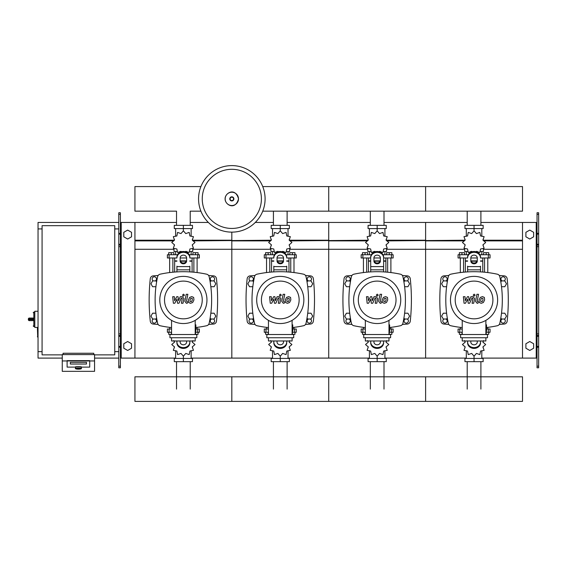 <?xml version="1.0" encoding="UTF-8"?>
<svg xmlns="http://www.w3.org/2000/svg" width="567" height="567" viewBox="0 0 567 567"><rect width="100%" height="100%" fill="white"/><g stroke="black" fill="none" stroke-linecap="round" stroke-linejoin="round"><path stroke-width="0.85" d="M538.65 367.792L538.65 246.673L537.034 246.673L537.034 367.792L538.65 367.792M538.65 214.376L537.034 214.376L537.034 212.76L538.65 212.76L538.65 246.673M537.034 358.096L522.505 358.096L522.505 222.448L537.034 222.448M537.034 214.376L537.034 246.673M538.65 245.057L537.034 245.057M538.65 335.494L537.034 335.494M525.893 348.223L525.893 343.751L529.769 341.511L533.646 343.751L533.646 348.223L529.769 350.463L525.893 348.223M525.893 232.321L525.893 236.8L529.769 239.033L533.646 236.8L533.646 232.321L529.769 230.089L525.893 232.321M118.779 367.792L118.779 214.376L120.395 214.376L120.395 367.792L118.779 367.792M120.395 214.376L120.395 212.76L118.779 212.76L118.779 214.376M120.395 358.096L134.932 358.096L134.932 222.448L176.528 222.448M121.203 358.096L121.203 222.448L120.395 222.448M121.203 222.448L134.932 222.448M118.779 245.057L120.395 245.057M118.779 335.494L120.395 335.494M131.537 348.223L131.537 343.751L127.667 341.511L123.79 343.751L123.79 348.223L127.667 350.463L131.537 348.223M131.537 232.321L131.537 236.8L127.667 239.033L123.79 236.8L123.79 232.321L127.667 230.089L131.537 232.321M467.208 225.354L467.208 211.165M480.901 225.354L480.901 211.165M370.315 225.354L370.315 211.165M384.008 225.354L384.008 211.165M273.422 225.354L273.422 211.165M287.115 225.354L287.115 211.165M176.528 225.354L176.528 211.165L134.932 211.165L134.932 186.586L200.909 186.586M190.221 225.354L190.221 211.165L200.909 211.165M480.901 361.654L480.901 389.104M467.208 361.654L467.208 389.104M384.008 361.654L384.008 389.104M370.315 361.654L370.315 389.104M287.115 361.654L287.115 389.104M273.422 361.654L273.422 389.104M190.221 361.654L190.221 389.104M176.528 361.654L176.528 389.104M501.512 286.725L504.8 286.725L506.48 283.812L504.8 280.906L501.448 280.906L500.831 281.969M404.625 286.725L407.907 286.725L409.587 283.812L407.907 280.906L404.554 280.906L403.938 281.969M307.732 286.725L311.014 286.725L312.693 283.812L311.014 280.906L307.661 280.906L307.045 281.969M210.839 286.725L214.12 286.725L215.8 283.812L214.12 280.906L210.768 280.906L210.159 281.969M447.278 281.969L446.668 280.906L443.309 280.906L441.629 283.812L443.309 286.725L446.598 286.725M350.385 281.969L349.775 280.906L346.416 280.906L344.736 283.812L346.416 286.725L349.704 286.725M253.492 281.969L252.882 280.906L249.523 280.906L247.843 283.812L249.523 286.725L252.811 286.725M156.598 281.969L155.989 280.906L152.629 280.906L150.957 283.812L152.629 286.725L155.918 286.725M500.831 317.959L501.448 319.023L504.8 319.023L506.48 316.11L504.8 313.204L501.512 313.204M403.938 317.959L404.554 319.023L407.907 319.023L409.587 316.11L407.907 313.204L404.625 313.204M307.045 317.959L307.661 319.023L311.014 319.023L312.693 316.11L311.014 313.204L307.732 313.204M210.159 317.959L210.768 319.023L214.12 319.023L215.8 316.11L214.12 313.204L210.839 313.204M446.598 313.204L443.309 313.204L441.629 316.11L443.309 319.023L446.668 319.023L447.278 317.959M349.704 313.204L346.416 313.204L344.736 316.11L346.416 319.023L349.775 319.023L350.385 317.959M252.811 313.204L249.523 313.204L247.843 316.11L249.523 319.023L252.882 319.023L253.492 317.959M155.918 313.204L152.629 313.204L150.957 316.11L152.629 319.023L155.989 319.023L156.598 317.959M62.264 354.871L42.078 354.871L42.078 225.68L114.747 225.68L114.747 354.871L94.561 354.871M114.747 228.912L118.779 228.912M114.747 351.639L118.779 351.639M38.039 327.414L37.394 327.74L37.72 337.103L37.72 327.414L34.807 327.414L34.807 311.269L38.039 311.269M42.078 351.639L38.039 351.639L38.039 228.912L42.078 228.912M75.503 368.394L75.503 367.118A2.906 0.503 0 0 1 78.409 366.615A2.906 0.503 0 0 1 81.315 367.118L81.315 368.394A2.906 0.503 180 0 0 78.409 367.884A2.906 0.503 180 0 0 75.503 368.394C74.887 368.663 75.858 368.919 78.409 369.167A2.587 0.447 0 0 1 75.829 368.713A2.587 0.447 0 0 1 78.409 368.259A2.587 0.447 0 0 1 80.996 368.713A2.587 0.447 0 0 1 78.409 369.16C80.968 368.919 81.931 368.663 81.315 368.394M86.489 362.356L70.336 362.356L70.336 364.035L86.489 364.035L86.489 362.356L86.489 364.035L70.336 364.035L70.336 362.356L86.489 362.356M75.184 367.118A3.232 0.56 0 0 1 78.409 366.558A3.232 0.56 0 0 1 81.641 367.118L89.714 367.118L89.714 360.952L67.104 360.952L67.104 367.118L75.184 367.118L67.104 367.118L67.104 360.633L89.714 360.633L89.714 367.118L81.641 367.118A3.232 0.56 180 0 0 78.409 366.558A3.232 0.56 180 0 0 75.184 367.118M94.561 360.952L62.264 360.952L62.264 371.328L94.561 371.328L94.561 354.588L62.264 354.588L62.264 360.952M93.753 354.588L93.753 353.255L63.072 353.255L63.072 354.588M29.321 318.052A0.971 0.971 0 0 0 28.35 319.023L29.321 318.973L29.321 318.052L33.198 318.052L33.843 318.973L33.843 312.077L33.198 312.722M28.35 319.023L28.35 319.668A0.971 0.971 0 0 0 29.321 320.631L33.198 320.631L33.843 319.717L29.321 319.717L29.321 318.973L33.843 318.973M33.198 320.631L29.321 320.631L29.321 319.717L28.35 319.668M265.094 198.875A33.269 33.269 0 0 1 231.825 232.137A33.269 33.269 0 0 1 198.556 198.875A33.269 33.269 0 0 1 231.825 165.607A33.269 33.269 0 0 1 265.094 198.875A33.269 33.269 0 0 0 231.825 165.607A33.269 33.269 0 0 0 198.556 198.875M231.825 169.299A29.576 29.576 0 0 1 261.401 198.875A29.576 29.576 0 0 1 231.825 228.444A29.576 29.576 0 0 1 202.249 198.875A29.576 29.576 0 0 1 231.825 169.299M38.039 351.639L38.039 358.096L62.264 358.096M94.561 358.096L118.779 358.096M38.039 228.912L38.039 222.448L118.779 222.448M262.741 211.165L522.505 211.165L522.505 186.586L425.611 186.586L425.611 211.165L425.611 186.586L328.718 186.586L328.718 211.165L328.718 186.586L262.741 186.586M484.551 272.203L484.551 257.978M487.783 272.564L487.783 257.978M483.58 254.746L483.58 252.684L486.167 252.684L486.167 254.746M486.167 252.684L488.747 252.684L488.747 254.746M460.326 272.564L460.326 257.978M463.558 272.203L463.558 257.978M459.362 254.746L459.362 252.684L461.942 252.684L461.942 254.746M461.942 252.684L464.529 252.684L464.529 254.746M475.883 251.748L476.436 251.365L479.866 252.542L480.561 248.984L484.126 248.289L482.949 244.859L485.685 242.478L482.949 240.089L484.126 236.659L480.561 235.964L479.866 232.406L476.436 233.583L474.055 230.847L471.673 233.583L468.243 232.406L467.548 235.964L463.983 236.659L465.167 240.089L462.431 242.478L465.167 244.859L463.983 248.289L467.548 248.984L468.243 252.542L471.673 251.365L472.233 251.748M483.424 248.793L483.424 251.514L480.455 251.514M477.386 251.514L476.152 251.514M474.055 230.847L474.055 228.586L464.961 228.586L464.961 225.354L483.148 225.354L483.148 228.586L474.055 228.586L474.055 225.354M466.301 251.514L466.301 254.746M481.808 251.514L481.808 254.746M481.808 236.297L481.808 228.586M466.301 236.297L466.301 228.586M465.053 239.246L465.011 240.373M471.957 251.514L470.73 251.514M467.662 251.514L464.692 251.514L464.692 248.793M477.067 261.21L471.042 261.21M467.598 261.21L465.337 261.21L465.337 272.047M477.187 260.884L470.922 260.884M467.598 260.884L465.337 260.884L465.656 261.21M480.511 257.978L490.044 257.978L490.044 254.746L479.909 254.746M470.823 257.978L477.286 257.978M468.2 254.746L458.065 254.746L458.065 257.978L467.598 257.978M482.772 257.978L482.772 260.884L480.511 260.884M482.772 272.047L482.772 261.21L480.511 261.21M387.658 272.203L387.658 257.978M390.89 272.564L390.89 257.978M386.687 254.746L386.687 252.684L389.274 252.684L389.274 254.746M389.274 252.684L391.861 252.684L391.861 254.746M363.433 272.564L363.433 257.978M366.665 272.203L366.665 257.978M362.469 254.746L362.469 252.684L365.049 252.684L365.049 254.746M365.049 252.684L367.636 252.684L367.636 254.746M378.99 251.748L379.543 251.365L382.973 252.542L383.675 248.984L387.233 248.289L386.056 244.859L388.792 242.478L386.056 240.089L387.233 236.659L383.675 235.964L382.973 232.406L379.543 233.583L377.161 230.847L374.78 233.583L371.35 232.406L370.655 235.964L367.09 236.659L368.274 240.089L365.538 242.478L368.274 244.859L367.09 248.289L370.655 248.984L371.35 252.542L374.78 251.365L375.34 251.748M386.531 248.793L386.531 251.514L383.561 251.514M380.492 251.514L379.266 251.514M377.161 230.847L377.161 228.586L368.075 228.586L368.075 225.354L386.255 225.354L386.255 228.586L377.161 228.586L377.161 225.354M369.415 251.514L369.415 254.746M384.915 251.514L384.915 254.746M384.915 236.297L384.915 228.586M369.415 236.297L369.415 228.586M368.16 239.246L368.118 240.373M375.063 251.514L373.837 251.514M370.768 251.514L367.799 251.514L367.799 248.793M380.173 261.21L374.149 261.21M370.705 261.21L368.444 261.21L368.444 272.047M380.294 260.884L374.029 260.884M370.705 260.884L368.444 260.884L368.763 261.21M383.625 257.978L393.151 257.978L393.151 254.746L383.016 254.746M373.929 257.978L380.393 257.978M371.307 254.746L361.172 254.746L361.172 257.978L370.705 257.978M385.886 257.978L385.886 260.884L383.625 260.884M385.886 272.047L385.886 261.21L383.625 261.21M290.765 272.203L290.765 257.978M293.997 272.564L293.997 257.978M289.801 254.746L289.801 252.684L292.381 252.684L292.381 254.746M292.381 252.684L294.968 252.684L294.968 254.746M266.547 272.564L266.547 257.978M269.772 272.203L269.772 257.978M265.576 254.746L265.576 252.684L268.156 252.684L268.156 254.746M268.156 252.684L270.743 252.684L270.743 254.746M282.097 251.748L282.649 251.365L286.087 252.542L286.782 248.984L290.339 248.289L289.163 244.859L291.899 242.478L289.163 240.089L290.339 236.659L286.782 235.964L286.087 232.406L282.649 233.583L280.268 230.847L277.887 233.583L274.456 232.406L273.762 235.964L270.204 236.659L271.38 240.089L268.645 242.478L271.38 244.859L270.204 248.289L273.762 248.984L274.456 252.542L277.887 251.365L278.447 251.748M289.638 248.793L289.638 251.514L286.668 251.514M283.599 251.514L282.373 251.514M280.268 230.847L280.268 228.586L271.182 228.586L271.182 225.354L289.361 225.354L289.361 228.586L280.268 228.586L280.268 225.354M272.521 251.514L272.521 254.746M288.022 251.514L288.022 254.746M288.022 236.297L288.022 228.586M272.521 236.297L272.521 228.586M271.267 239.246L271.224 240.373M278.17 251.514L276.944 251.514M273.875 251.514L270.906 251.514L270.906 248.793M283.28 261.21L277.256 261.21M273.811 261.21L271.55 261.21L271.55 272.047M283.401 260.884L277.135 260.884M273.811 260.884L271.55 260.884L271.869 261.21M286.732 257.978L296.257 257.978L296.257 254.746L286.122 254.746M277.043 257.978L283.5 257.978M274.414 254.746L264.286 254.746L264.286 257.978L273.811 257.978M288.993 257.978L288.993 260.884L286.732 260.884M288.993 272.047L288.993 261.21L286.732 261.21M193.871 272.203L193.871 257.978M197.103 272.564L197.103 257.978M192.908 254.746L192.908 252.684L195.487 252.684L195.487 254.746M195.487 252.684L198.074 252.684L198.074 254.746M169.653 272.564L169.653 257.978M172.878 272.203L172.878 257.978M168.683 254.746L168.683 252.684L171.269 252.684L171.269 254.746M171.269 252.684L173.849 252.684L173.849 254.746M185.203 251.748L185.763 251.365L189.194 252.542L189.888 248.984L193.446 248.289L192.27 244.859L195.005 242.478L192.27 240.089L193.446 236.659L189.888 235.964L189.194 232.406L185.763 233.583L183.375 230.847L180.993 233.583L177.563 232.406L176.869 235.964L173.311 236.659L174.487 240.089L171.751 242.478L174.487 244.859L173.311 248.289L176.869 248.984L177.563 252.542L180.993 251.365L181.553 251.748M192.745 248.793L192.745 251.514L189.775 251.514M186.706 251.514L185.48 251.514M183.375 230.847L183.375 228.586L174.289 228.586L174.289 225.354L192.468 225.354L192.468 228.586L183.375 228.586L183.375 225.354M175.628 251.514L175.628 254.746M191.129 251.514L191.129 254.746M191.129 236.297L191.129 228.586M175.628 236.297L175.628 228.586M174.374 239.246L174.331 240.373M181.277 251.514L180.051 251.514M176.982 251.514L174.012 251.514L174.012 248.793M186.387 261.21L180.363 261.21M176.918 261.21L174.657 261.21L174.657 272.047M186.508 260.884L180.249 260.884M176.918 260.884L174.657 260.884L174.983 261.21M189.839 257.978L199.364 257.978L199.364 254.746L189.229 254.746M180.15 257.978L186.607 257.978M177.521 254.746L167.393 254.746L167.393 257.978L176.918 257.978M192.1 257.978L192.1 260.884L189.839 260.884M192.1 272.047L192.1 261.21L189.839 261.21M462.233 332.262L458.065 332.262L458.065 329.03L462.233 329.03M486.521 329.03L490.044 329.03L490.044 332.262L485.876 332.262M460.326 327.365L460.326 329.03M462.233 334.332L461.942 332.262M461.942 334.332L459.362 334.332L459.362 332.262M487.783 327.365L487.783 329.03M488.747 332.262L488.747 334.332L486.167 334.332L486.167 332.262M464.508 340.576L465.167 342.149L462.431 344.538L465.167 346.919L463.983 350.349L467.548 351.044L468.243 354.602L471.673 353.425L474.055 356.161L476.436 353.425L479.866 354.602L480.561 351.044L484.126 350.349L482.949 346.919L485.685 344.538L482.949 342.149L483.601 340.576M474.055 356.161L474.055 358.422L483.148 358.422L483.148 361.654L464.961 361.654L464.961 358.422L474.055 358.422L474.055 361.654M466.301 350.711L466.301 358.422M481.808 350.711L481.808 358.422M483.056 347.762L483.098 346.635M365.339 332.262L361.172 332.262L361.172 329.03L365.339 329.03M389.628 329.03L393.151 329.03L393.151 332.262L388.983 332.262M363.433 327.365L363.433 329.03M365.339 334.332L365.049 332.262M365.049 334.332L362.469 334.332L362.469 332.262M390.89 327.365L390.89 329.03M391.861 332.262L391.861 334.332L389.274 334.332L389.274 332.262M367.614 340.576L368.274 342.149L365.538 344.538L368.274 346.919L367.09 350.349L370.655 351.044L371.35 354.602L374.78 353.425L377.161 356.161L379.543 353.425L382.973 354.602L383.675 351.044L387.233 350.349L386.056 346.919L388.792 344.538L386.056 342.149L386.708 340.576M377.161 356.161L377.161 358.422L386.255 358.422L386.255 361.654L368.075 361.654L368.075 358.422L377.161 358.422L377.161 361.654M369.415 350.711L369.415 358.422M384.915 350.711L384.915 358.422M386.162 347.762L386.205 346.635M268.446 332.262L264.286 332.262L264.286 329.03L268.446 329.03M292.735 329.03L296.257 329.03L296.257 332.262L292.09 332.262M266.547 327.365L266.547 329.03M268.446 334.332L268.156 332.262M268.156 334.332L265.576 334.332L265.576 332.262M293.997 327.365L293.997 329.03M294.968 332.262L294.968 334.332L292.381 334.332L292.381 332.262M270.721 340.576L271.38 342.149L268.645 344.538L271.38 346.919L270.204 350.349L273.762 351.044L274.456 354.602L277.887 353.425L280.268 356.161L282.649 353.425L286.087 354.602L286.782 351.044L290.339 350.349L289.163 346.919L291.899 344.538L289.163 342.149L289.822 340.576M280.268 356.161L280.268 358.422L289.361 358.422L289.361 361.654L271.182 361.654L271.182 358.422L280.268 358.422L280.268 361.654M272.521 350.711L272.521 358.422M288.022 350.711L288.022 358.422M289.269 347.762L289.312 346.635M171.56 332.262L167.393 332.262L167.393 329.03L171.56 329.03M195.842 329.03L199.364 329.03L199.364 332.262L195.197 332.262M169.653 327.365L169.653 329.03M171.56 334.332L171.269 332.262M171.269 334.332L168.683 334.332L168.683 332.262M197.103 327.365L197.103 329.03M198.074 332.262L198.074 334.332L195.487 334.332L195.487 332.262M173.828 340.576L174.487 342.149L171.751 344.538L174.487 346.919L173.311 350.349L176.869 351.044L177.563 354.602L180.993 353.425L183.375 356.161L185.763 353.425L189.194 354.602L189.888 351.044L193.446 350.349L192.27 346.919L195.005 344.538L192.27 342.149L192.929 340.576M183.375 356.161L183.375 358.422L192.468 358.422L192.468 361.654L174.289 361.654L174.289 358.422L183.375 358.422L183.375 361.654M175.628 350.711L175.628 358.422M191.129 350.711L191.129 358.422M192.376 347.762L192.419 346.635M522.505 389.104L522.505 401.393L425.611 401.393L425.611 376.814L425.611 401.393L328.718 401.393L328.718 376.814L328.718 401.393L231.825 401.393L231.825 376.814L231.825 401.393L134.932 401.393L134.932 376.814L522.505 376.814L522.505 389.104M482.907 298.377L481.39 298.377L480.703 299.957L480.773 301.552L482.29 301.552L482.978 299.957L482.907 298.377M480.306 297.42L479.072 299.957L479.321 302.509L481.185 303.31L483.375 302.509L484.608 299.957L484.36 297.42L482.482 296.619L480.306 297.42M476.904 294.294L475.529 301.361L477.074 303.232L478.002 303.232L478.272 301.85L477.18 301.261L478.534 294.294L476.904 294.294M474.168 296.137L475.153 295.145L474.168 294.153L473.176 295.145L474.168 296.137M465.472 303.232L467.64 299.128L468.207 303.232L469.632 303.232L471.985 298.072L472.488 298.072L472.956 298.66L472.077 303.239L473.707 303.239L474.607 298.554L473.055 296.69L470.893 296.697L469.256 300.737L468.696 296.697L467.428 296.697L465.309 300.737L465.039 296.697L463.359 296.697L464.047 303.232L465.472 303.232M386.014 298.377L384.497 298.377L383.809 299.957L383.88 301.552L385.397 301.552L386.084 299.957L386.014 298.377M383.412 297.42L382.179 299.957L382.427 302.509L384.291 303.31L386.481 302.509L387.715 299.957L387.467 297.42L385.588 296.619L383.412 297.42M380.01 294.294L378.636 301.361L380.181 303.232L381.109 303.232L381.378 301.85L380.287 301.261L381.641 294.294L380.01 294.294M377.275 296.137L378.26 295.145L377.275 294.153L376.282 295.145L377.275 296.137M368.578 303.232L370.747 299.128L371.314 303.232L372.739 303.232L375.092 298.072L375.595 298.072L376.063 298.66L375.184 303.239L376.814 303.239L377.714 298.554L376.162 296.69L374 296.697L372.363 300.737L371.81 296.697L370.534 296.697L368.415 300.737L368.146 296.697L366.466 296.697L367.154 303.232L368.578 303.232M289.12 298.377L287.604 298.377L286.916 299.957L286.987 301.552L288.504 301.552L289.191 299.957L289.12 298.377M286.519 297.42L285.286 299.957L285.534 302.509L287.398 303.31L289.588 302.509L290.821 299.957L290.573 297.42L288.695 296.619L286.519 297.42M283.117 294.294L281.749 301.361L283.287 303.232L284.216 303.232L284.485 301.85L283.394 301.261L284.747 294.294L283.117 294.294M280.382 296.137L281.374 295.145L280.382 294.153L279.389 295.145L280.382 296.137M271.685 303.232L273.854 299.128L274.421 303.232L275.846 303.232L278.199 298.072L278.702 298.072L279.17 298.66L278.291 303.239L279.921 303.239L280.821 298.554L279.269 296.69L277.107 296.697L275.47 300.737L274.917 296.697L273.641 296.697L271.522 300.737L271.253 296.697L269.573 296.697L270.261 303.232L271.685 303.232M192.227 298.377L190.71 298.377L190.03 299.957L190.094 301.552L191.611 301.552L192.298 299.957L192.227 298.377M189.626 297.42L188.393 299.957L188.641 302.509L190.505 303.31L192.695 302.509L193.928 299.957L193.68 297.42L191.802 296.619L189.626 297.42M186.224 294.294L184.856 301.361L186.401 303.232L187.33 303.232L187.592 301.85L186.508 301.261L187.861 294.294L186.224 294.294M183.488 296.137L184.481 295.145L183.488 294.153L182.496 295.145L183.488 296.137M174.792 303.232L176.961 299.128L177.528 303.232L178.959 303.232L181.305 298.072L181.809 298.072L182.276 298.66L181.397 303.239L183.028 303.239L183.928 298.554L182.376 296.69L180.214 296.697L178.577 300.737L178.024 296.697L176.748 296.697L174.629 300.737L174.36 296.697L172.68 296.697L173.367 303.232L174.792 303.232M497.635 299.964A23.58 23.58 0 0 1 474.055 323.537A23.58 23.58 0 0 1 450.474 299.964A23.58 23.58 0 0 1 474.055 276.384A23.58 23.58 0 0 1 497.635 299.964M492.914 299.964A18.86 18.86 0 0 1 474.055 318.824A18.86 18.86 0 0 1 455.195 299.964A18.86 18.86 0 0 1 474.055 281.104A18.86 18.86 0 0 1 492.914 299.964M485.876 324.834L486.521 324.834L486.521 331.291L485.876 331.291M460.617 334.523L460.617 337.755L487.492 337.755L487.492 334.523L460.617 334.523M462.233 337.755L462.233 340.98L485.876 340.98L485.876 337.755M485.876 334.523L485.876 320.362M462.233 320.362L462.233 334.523M400.741 299.964A23.58 23.58 0 0 1 377.161 323.537A23.58 23.58 0 0 1 353.588 299.964A23.58 23.58 0 0 1 377.161 276.384A23.58 23.58 0 0 1 400.741 299.964M396.021 299.964A18.86 18.86 0 0 1 377.161 318.824A18.86 18.86 0 0 1 358.301 299.964A18.86 18.86 0 0 1 377.161 281.104A18.86 18.86 0 0 1 396.021 299.964M388.983 324.834L389.628 324.834L389.628 331.291L388.983 331.291M363.723 334.523L363.723 337.755L390.599 337.755L390.599 334.523L363.723 334.523M365.339 337.755L365.339 340.98L388.983 340.98L388.983 337.755M388.983 334.523L388.983 320.362M365.339 320.362L365.339 334.523M303.848 299.964A23.58 23.58 0 0 1 280.268 323.537A23.58 23.58 0 0 1 256.695 299.964A23.58 23.58 0 0 1 280.268 276.384A23.58 23.58 0 0 1 303.848 299.964M299.135 299.964A18.86 18.86 0 0 1 280.268 318.824A18.86 18.86 0 0 1 261.408 299.964A18.86 18.86 0 0 1 280.268 281.104A18.86 18.86 0 0 1 299.135 299.964M292.09 324.834L292.735 324.834L292.735 331.291L292.09 331.291M266.837 334.523L266.837 337.755L293.706 337.755L293.706 334.523L266.837 334.523M268.446 337.755L268.446 340.98L292.09 340.98L292.09 337.755M292.09 334.523L292.09 320.362M268.446 320.362L268.446 334.523M206.955 299.964A23.58 23.58 0 0 1 183.375 323.537A23.58 23.58 0 0 1 159.802 299.964A23.58 23.58 0 0 1 183.375 276.384A23.58 23.58 0 0 1 206.955 299.964M202.242 299.964A18.86 18.86 0 0 1 183.375 318.824A18.86 18.86 0 0 1 164.515 299.964A18.86 18.86 0 0 1 183.375 281.104A18.86 18.86 0 0 1 202.242 299.964M195.197 324.834L195.842 324.834L195.842 331.291L195.197 331.291M169.944 334.523L169.944 337.755L196.813 337.755L196.813 334.523L169.944 334.523M171.56 337.755L171.56 340.98L195.197 340.98L195.197 337.755M195.197 334.523L195.197 320.362M171.56 320.362L171.56 334.523M462.233 327.584A109.913 109.913 0 0 1 450.765 325.727A3.232 3.232 0 0 1 448.291 323.254A109.913 109.913 0 0 1 448.291 276.675A3.232 3.232 0 0 1 450.765 274.201A109.913 109.913 0 0 1 497.344 274.201A3.232 3.232 0 0 1 499.818 276.675A109.913 109.913 0 0 1 499.818 323.254A3.232 3.232 0 0 1 497.344 325.727A109.913 109.913 0 0 1 486.521 327.513M480.511 266.164L480.511 271.891M467.598 271.891L467.598 266.164M470.823 257.921L470.823 261.004A3.232 2.8 180 0 0 474.055 263.804A3.232 2.8 180 0 0 477.286 261.004L477.286 257.921A3.232 2.8 180 0 0 474.055 255.122A3.232 2.8 180 0 0 470.823 257.921M477.286 260.196A3.232 2.8 0 0 1 474.055 262.996A3.232 2.8 0 0 1 470.823 260.196M480.511 257.921A6.457 5.592 180 0 0 474.055 252.322A6.457 5.592 180 0 0 467.598 257.921M467.598 257.113A6.457 5.592 -0 0 1 474.055 251.514A6.457 5.592 -0 0 1 480.511 257.113M467.598 342.007L467.598 342.815A6.457 5.592 0 0 0 474.055 348.407A6.457 5.592 0 0 0 480.511 342.815L480.511 342.007A6.457 5.592 180 0 1 474.055 347.599A6.457 5.592 180 0 1 467.598 342.007L467.598 340.98M477.286 340.98L477.286 342.007A3.232 2.8 180 0 1 474.055 344.807A3.232 2.8 180 0 1 470.823 342.007L470.823 340.98M480.511 342.007L480.511 340.98M365.339 327.584A109.913 109.913 0 0 1 353.872 325.727A3.232 3.232 0 0 1 351.398 323.254A109.913 109.913 0 0 1 351.398 276.675A3.232 3.232 0 0 1 353.872 274.201A109.913 109.913 0 0 1 400.458 274.201A3.232 3.232 0 0 1 402.924 276.675A109.913 109.913 0 0 1 402.924 323.254A3.232 3.232 0 0 1 400.458 325.727A109.913 109.913 0 0 1 389.628 327.513M402.924 323.254A3.232 3.232 0 0 1 400.458 325.727M370.705 271.891L370.705 257.113A6.457 5.592 -0 0 1 377.161 251.514A6.457 5.592 -0 0 1 383.625 257.113L383.625 271.891M373.929 257.921L373.929 261.004A3.232 2.8 180 0 0 377.161 263.804A3.232 2.8 180 0 0 380.393 261.004L380.393 257.921A3.232 2.8 180 0 0 377.161 255.122A3.232 2.8 180 0 0 373.929 257.921M380.393 260.196A3.232 2.8 0 0 1 377.161 262.996A3.232 2.8 0 0 1 373.929 260.196M370.705 257.113L370.705 266.164M383.625 257.921A6.457 5.592 180 0 0 377.161 252.322A6.457 5.592 180 0 0 370.705 257.921M370.705 342.007L370.705 342.815A6.457 5.592 0 0 0 377.161 348.407A6.457 5.592 0 0 0 383.625 342.815L383.625 342.007A6.457 5.592 180 0 1 377.161 347.599A6.457 5.592 180 0 1 370.705 342.007L370.705 340.98M380.393 340.98L380.393 342.007A3.232 2.8 180 0 1 377.161 344.807A3.232 2.8 180 0 1 373.929 342.007L373.929 340.98M383.625 342.007L383.625 340.98M256.979 274.201A3.232 3.232 0 0 0 254.505 276.675A3.232 3.232 0 0 1 256.979 274.201A109.913 109.913 0 0 1 303.565 274.201A3.232 3.232 0 0 1 306.031 276.675A109.913 109.913 0 0 1 306.031 323.254A3.232 3.232 0 0 1 303.565 325.727A109.913 109.913 0 0 1 292.735 327.513M268.446 327.584A109.913 109.913 0 0 1 256.979 325.727A3.232 3.232 0 0 1 254.505 323.254A109.913 109.913 0 0 1 254.505 276.675M306.031 323.254A3.232 3.232 0 0 1 303.565 325.727M286.732 266.164L286.732 271.891M273.811 271.891L273.811 266.164M277.043 257.921L277.043 261.004A3.232 2.8 180 0 0 280.268 263.804A3.232 2.8 180 0 0 283.5 261.004L283.5 257.921A3.232 2.8 180 0 0 280.268 255.122A3.232 2.8 180 0 0 277.043 257.921M283.5 260.196A3.232 2.8 0 0 1 280.268 262.996A3.232 2.8 0 0 1 277.043 260.196M286.732 257.921A6.457 5.592 180 0 0 280.268 252.322A6.457 5.592 180 0 0 273.811 257.921M273.811 257.113A6.457 5.592 -0 0 1 280.268 251.514A6.457 5.592 -0 0 1 286.732 257.113M273.811 342.007L273.811 342.815A6.457 5.592 0 0 0 280.268 348.407A6.457 5.592 0 0 0 286.732 342.815L286.732 342.007A6.457 5.592 180 0 1 280.268 347.599A6.457 5.592 180 0 1 273.811 342.007L273.811 340.98M283.5 340.98L283.5 342.007A3.232 2.8 180 0 1 280.268 344.807A3.232 2.8 180 0 1 277.043 342.007L277.043 340.98M286.732 342.007L286.732 340.98M171.56 327.584A109.913 109.913 0 0 1 160.085 325.727A3.232 3.232 0 0 1 157.612 323.254A109.913 109.913 0 0 1 157.612 276.675A3.232 3.232 0 0 1 160.085 274.201A109.913 109.913 0 0 1 206.672 274.201A3.232 3.232 0 0 1 209.145 276.675A109.913 109.913 0 0 1 209.145 323.254A3.232 3.232 0 0 1 206.672 325.727A109.913 109.913 0 0 1 195.842 327.513M160.085 325.727A3.232 3.232 0 0 1 157.612 323.254M209.145 323.254A3.232 3.232 0 0 1 206.672 325.727M189.839 266.164L189.839 271.891M176.918 271.891L176.918 266.164M180.15 257.921L180.15 261.004A3.232 2.8 180 0 0 183.375 263.804A3.232 2.8 180 0 0 186.607 261.004L186.607 257.921A3.232 2.8 180 0 0 183.375 255.122A3.232 2.8 180 0 0 180.15 257.921M186.607 260.196A3.232 2.8 0 0 1 183.375 262.996A3.232 2.8 0 0 1 180.15 260.196M189.839 257.921A6.457 5.592 180 0 0 183.375 252.322A6.457 5.592 180 0 0 176.918 257.921M176.918 257.113A6.457 5.592 -0 0 1 183.375 251.514A6.457 5.592 -0 0 1 189.839 257.113M176.918 342.007L176.918 342.815A6.457 5.592 0 0 0 183.375 348.407A6.457 5.592 0 0 0 189.839 342.815L189.839 342.007A6.457 5.592 180 0 1 183.375 347.599A6.457 5.592 180 0 1 176.918 342.007L176.918 340.98M186.607 340.98L186.607 342.007A3.232 2.8 180 0 1 183.375 344.807A3.232 2.8 180 0 1 180.15 342.007L180.15 340.98M189.839 342.007L189.839 340.98M504.12 319.023A2.183 2.183 0 0 1 503.12 323.14A2.183 2.183 0 0 1 502.121 319.023M502.121 280.906A2.183 2.183 0 0 1 503.12 276.788A2.183 2.183 0 0 1 504.12 280.906M443.989 280.906A2.183 2.183 0 0 1 444.989 276.788A2.183 2.183 0 0 1 445.988 280.906M445.988 319.023A2.183 2.183 0 0 1 444.989 323.14A2.183 2.183 0 0 1 443.989 319.023M448.816 275.484A363.702 363.702 0 0 0 443.897 275.86A3.232 3.232 0 0 0 440.949 278.737A199.832 199.832 0 0 0 440.949 321.191A3.232 3.232 0 0 0 443.897 324.062A363.702 363.702 0 0 0 448.816 324.437M499.3 324.437A363.702 363.702 0 0 0 504.219 324.062A3.232 3.232 0 0 0 507.16 321.191A199.832 199.832 0 0 0 507.16 278.737A3.232 3.232 0 0 0 504.219 275.86A363.702 363.702 0 0 0 499.3 275.484M407.226 319.023A2.183 2.183 0 0 1 406.227 323.14A2.183 2.183 0 0 1 405.235 319.023M405.235 280.906A2.183 2.183 0 0 1 406.227 276.788A2.183 2.183 0 0 1 407.226 280.906M347.096 280.906A2.183 2.183 0 0 1 348.095 276.788A2.183 2.183 0 0 1 349.095 280.906M349.095 319.023A2.183 2.183 0 0 1 348.095 323.14A2.183 2.183 0 0 1 347.096 319.023M351.923 275.484A363.702 363.702 0 0 0 347.004 275.86A3.232 3.232 0 0 0 344.056 278.737A199.832 199.832 0 0 0 344.056 321.191A3.232 3.232 0 0 0 347.004 324.062A363.702 363.702 0 0 0 351.923 324.437M402.407 324.437A363.702 363.702 0 0 0 407.326 324.062A3.232 3.232 0 0 0 410.267 321.191A199.832 199.832 0 0 0 410.267 278.737A3.232 3.232 0 0 0 407.326 275.86A363.702 363.702 0 0 0 402.407 275.484M310.333 319.023A2.183 2.183 0 0 1 309.341 323.14A2.183 2.183 0 0 1 308.342 319.023M308.342 280.906A2.183 2.183 0 0 1 309.341 276.788A2.183 2.183 0 0 1 310.333 280.906M250.203 280.906A2.183 2.183 0 0 1 251.202 276.788A2.183 2.183 0 0 1 252.202 280.906M252.202 319.023A2.183 2.183 0 0 1 251.202 323.14A2.183 2.183 0 0 1 250.203 319.023M255.03 275.484A363.702 363.702 0 0 0 250.111 275.86A3.232 3.232 0 0 0 247.162 278.737A199.832 199.832 0 0 0 247.162 321.191A3.232 3.232 0 0 0 250.111 324.062A363.702 363.702 0 0 0 255.03 324.437M305.514 324.437A363.702 363.702 0 0 0 310.433 324.062A3.232 3.232 0 0 0 313.374 321.191A199.832 199.832 0 0 0 313.374 278.737A3.232 3.232 0 0 0 310.433 275.86A363.702 363.702 0 0 0 305.514 275.484M213.447 319.023A2.183 2.183 0 0 1 212.448 323.14A2.183 2.183 0 0 1 211.448 319.023M211.448 280.906A2.183 2.183 0 0 1 212.448 276.788A2.183 2.183 0 0 1 213.447 280.906M153.31 280.906A2.183 2.183 0 0 1 154.309 276.788A2.183 2.183 0 0 1 155.308 280.906M155.308 319.023A2.183 2.183 0 0 1 154.309 323.14A2.183 2.183 0 0 1 153.31 319.023M158.136 275.484A363.702 363.702 0 0 0 153.218 275.86A3.232 3.232 0 0 0 150.276 278.737A199.832 199.832 0 0 0 150.276 321.191A3.232 3.232 0 0 0 153.218 324.062A363.702 363.702 0 0 0 158.136 324.437M208.621 324.437A363.702 363.702 0 0 0 213.539 324.062A3.232 3.232 0 0 0 216.481 321.191A199.832 199.832 0 0 0 216.481 278.737A3.232 3.232 0 0 0 213.539 275.86A363.702 363.702 0 0 0 208.621 275.484M384.008 222.448L425.611 222.448L425.611 358.096L466.301 358.096M481.808 358.096L522.505 358.096M386.205 240.217L425.611 240.217L425.611 222.448L467.208 222.448M480.901 222.448L522.505 222.448M386.751 240.897L465.011 240.217M483.098 240.217L522.505 240.217M386.531 249.289L425.611 249.289L425.611 240.897L464.465 240.897M483.644 240.897L522.505 240.897M384.915 358.096L425.611 358.096L425.611 249.289L464.692 249.289M483.424 249.289L522.505 249.289M287.115 222.448L328.718 222.448L328.718 358.096L369.415 358.096M289.312 240.217L328.718 240.217L328.718 222.448L370.315 222.448M289.865 240.897L368.118 240.217M289.638 249.289L328.718 249.289L328.718 240.897L367.572 240.897M288.022 358.096L328.718 358.096L328.718 249.289L367.799 249.289M192.419 240.217L231.825 240.217L231.825 232.137L231.825 358.096L272.521 358.096M255.292 222.448L273.422 222.448M192.971 240.897L271.224 240.217M192.745 249.289L231.825 249.289L231.825 240.897L270.679 240.897M191.129 358.096L231.825 358.096L231.825 249.289L270.906 249.289M134.932 358.096L175.628 358.096M190.221 222.448L208.358 222.448M134.932 240.217L174.331 240.217M134.932 240.897L173.785 240.897M134.932 249.289L174.012 249.289M536.226 358.096L536.226 222.448M538.65 233.32L537.034 233.32M538.65 234.128L537.034 234.128M538.65 244.249L537.034 244.249M538.65 366.176L537.034 366.176M538.65 347.231L537.034 347.231M538.65 346.423L537.034 346.423M538.65 336.295L537.034 336.295M538.65 333.878L537.034 333.878M118.779 233.32L120.395 233.32M118.779 234.128L120.395 234.128M118.779 244.249L120.395 244.249M118.779 246.673L120.395 246.673M118.779 366.176L120.395 366.176M118.779 347.231L120.395 347.231M118.779 346.423L120.395 346.423M118.779 336.295L120.395 336.295M118.779 333.878L120.395 333.878M34.807 326.606L33.843 326.606L33.843 319.717M238.48 198.875A6.655 6.655 0 0 1 231.825 205.53A6.655 6.655 0 0 1 225.163 198.875A6.655 6.655 0 0 1 231.825 192.213A6.655 6.655 0 0 1 238.48 198.875M233.88 198.875A2.055 2.055 0 0 1 231.825 200.931A2.055 2.055 0 0 1 229.77 198.875A2.055 2.055 0 0 1 231.825 196.82A2.055 2.055 0 0 1 233.88 198.875M233.533 198.875A1.708 1.708 0 0 1 231.825 200.583A1.708 1.708 0 0 1 230.117 198.875A1.708 1.708 0 0 1 231.825 197.16A1.708 1.708 0 0 1 233.533 198.875M488.336 257.978L488.336 254.746M459.773 257.978L459.773 254.746M391.443 257.978L391.443 254.746M362.88 257.978L362.88 254.746M294.549 257.978L294.549 254.746M265.987 257.978L265.987 254.746M197.663 257.978L197.663 254.746M169.094 257.978L169.094 254.746M488.336 329.03L488.336 332.262M459.773 329.03L459.773 332.262M391.443 329.03L391.443 332.262M362.88 329.03L362.88 332.262M294.549 329.03L294.549 332.262M265.987 329.03L265.987 332.262M197.663 329.03L197.663 332.262M169.094 329.03L169.094 332.262M480.511 269.828L467.598 269.828M480.511 266.603L467.598 266.603M383.625 269.828L370.705 269.828M383.625 266.603L370.705 266.603M286.732 269.828L273.811 269.828M286.732 266.603L273.811 266.603M189.839 269.828L176.918 269.828M189.839 266.603L176.918 266.603M38.039 337.103L37.394 336.784M33.843 326.606L33.198 325.961M34.807 312.077L33.843 312.077M225.106 198.875C224.794 204.616 235.227 211.023 238.537 198.875C235.227 186.727 224.794 193.134 225.106 198.875M483.098 239.246L483.098 240.373M483.098 244.575L483.098 245.802M465.011 244.575L465.011 245.802M465.337 257.978L465.337 260.884M386.205 239.246L386.205 240.373M386.205 244.575L386.205 245.802M368.118 244.575L368.118 245.802M368.444 257.978L368.444 260.884M289.312 239.246L289.312 240.373M289.312 244.575L289.312 245.802M271.224 244.575L271.224 245.802M271.55 257.978L271.55 260.884M192.419 239.246L192.419 240.373M192.419 244.575L192.419 245.802M174.331 244.575L174.331 245.802M174.657 257.978L174.657 260.884M465.011 347.762L465.011 346.635M465.011 342.433L465.011 341.206M483.098 342.433L483.098 341.206M368.118 347.762L368.118 346.635M368.118 342.433L368.118 341.206M386.205 342.433L386.205 341.206M271.224 347.762L271.224 346.635M271.224 342.433L271.224 341.206M289.312 342.433L289.312 341.206M174.331 347.762L174.331 346.635M174.331 342.433L174.331 341.206M192.419 342.433L192.419 341.206"/></g></svg>
